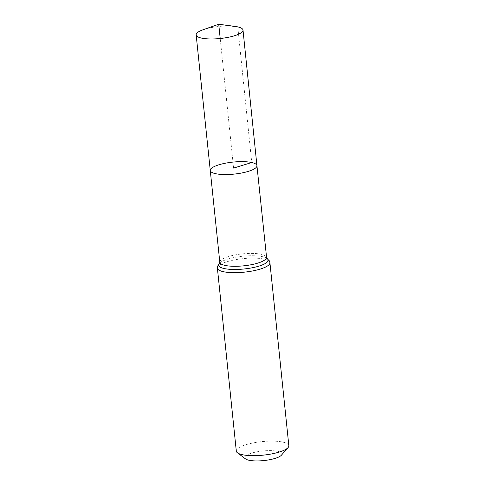 <?xml version="1.0" encoding="UTF-8"?>
<svg xmlns="http://www.w3.org/2000/svg" width="485" height="485" viewBox="0 0 485 485"><rect width="100%" height="100%" fill="white"/><g stroke="black" fill="none" stroke-linecap="round" stroke-linejoin="round"><path stroke-width="0.36" stroke-dasharray="2.42 1.82" d="M281.415 455.191A18.727 4.814 -5.9 0 0 277.808 451.329A18.727 4.814 -5.9 0 0 254.583 452.341A18.727 4.814 -5.9 0 0 245.507 458.901M288.836 445.679A26.408 6.79 -5.9 0 0 282.979 442.126A26.408 6.79 -5.9 0 0 253.461 442.866A26.408 6.79 -5.9 0 0 236.298 451.105M210.266 170.502A23.456 6.032 174.1 0 1 232.982 162.093A23.456 6.032 174.1 0 1 256.935 165.682M203.154 29.737A23.547 6.056 174.1 0 1 235.116 26.432M233.6 168.089L220.208 38.509M237.789 26.899L251.733 162.523M219.808 262.252A23.395 6.014 174.1 0 1 235.013 254.952A23.395 6.014 174.1 0 1 261.173 254.292A23.395 6.014 174.1 0 1 266.356 257.438M219.717 262.985A24.905 6.402 174.1 0 1 220.214 262.561A24.905 6.402 174.1 0 1 242.712 256.25A24.905 6.402 174.1 0 1 266.022 257.826A24.905 6.402 174.1 0 1 266.592 258.141M217.389 268.108A26.408 6.79 174.1 0 1 234.552 259.869A26.408 6.79 174.1 0 1 264.07 259.129A26.408 6.79 174.1 0 1 269.921 262.682"/><path stroke-width="0.73" d="M251.733 162.523A23.456 6.032 -5.9 0 0 225.513 163.184A23.456 6.032 -5.9 0 0 210.266 170.502A23.456 6.032 -5.9 0 0 234.219 174.091A23.456 6.032 -5.9 0 0 256.935 165.682A23.456 6.032 -5.9 0 0 251.733 162.523L233.6 168.089M217.389 268.108L236.298 451.105A26.408 6.79 -5.9 0 0 237.432 452.802L245.507 458.901A18.727 4.814 -5.9 0 0 263.822 460.562A18.727 4.814 -5.9 0 0 281.415 455.191L288.072 447.57A26.408 6.79 -5.9 0 0 288.836 445.679L269.921 262.682A26.408 6.79 174.1 0 1 252.758 270.921A26.408 6.79 174.1 0 1 223.239 271.661A26.408 6.79 174.1 0 1 217.389 268.108L217.547 266.235L219.723 262.967M237.432 452.802A26.408 6.79 -5.9 0 0 263.264 455.142A26.408 6.79 -5.9 0 0 288.072 447.57M266.659 258.22L256.935 165.682A23.456 6.032 174.1 0 1 241.688 172.999A23.456 6.032 174.1 0 1 215.467 173.654A23.456 6.032 174.1 0 1 210.266 170.502L196.164 34.908A23.547 6.056 174.1 0 1 203.154 29.737L218.735 24.25L235.116 26.432A23.547 6.056 174.1 0 1 243.009 30.07A23.547 6.056 174.1 0 1 227.701 37.412A23.547 6.056 174.1 0 1 201.384 38.072A23.547 6.056 174.1 0 1 196.164 34.908M220.208 38.509L218.735 24.25L237.789 26.899M266.356 257.438A23.395 6.014 174.1 0 1 251.145 264.737A23.395 6.014 174.1 0 1 224.991 265.398A23.395 6.014 174.1 0 1 219.808 262.252L210.266 170.502M266.592 258.141A24.905 6.402 174.1 0 1 255.65 267.023A24.905 6.402 174.1 0 1 224.118 268.526A24.905 6.402 174.1 0 1 219.717 262.985M219.675 263.076L219.808 262.252M269.921 262.682L269.387 260.875L266.586 258.123M256.935 165.682L243.009 30.07"/></g></svg>
